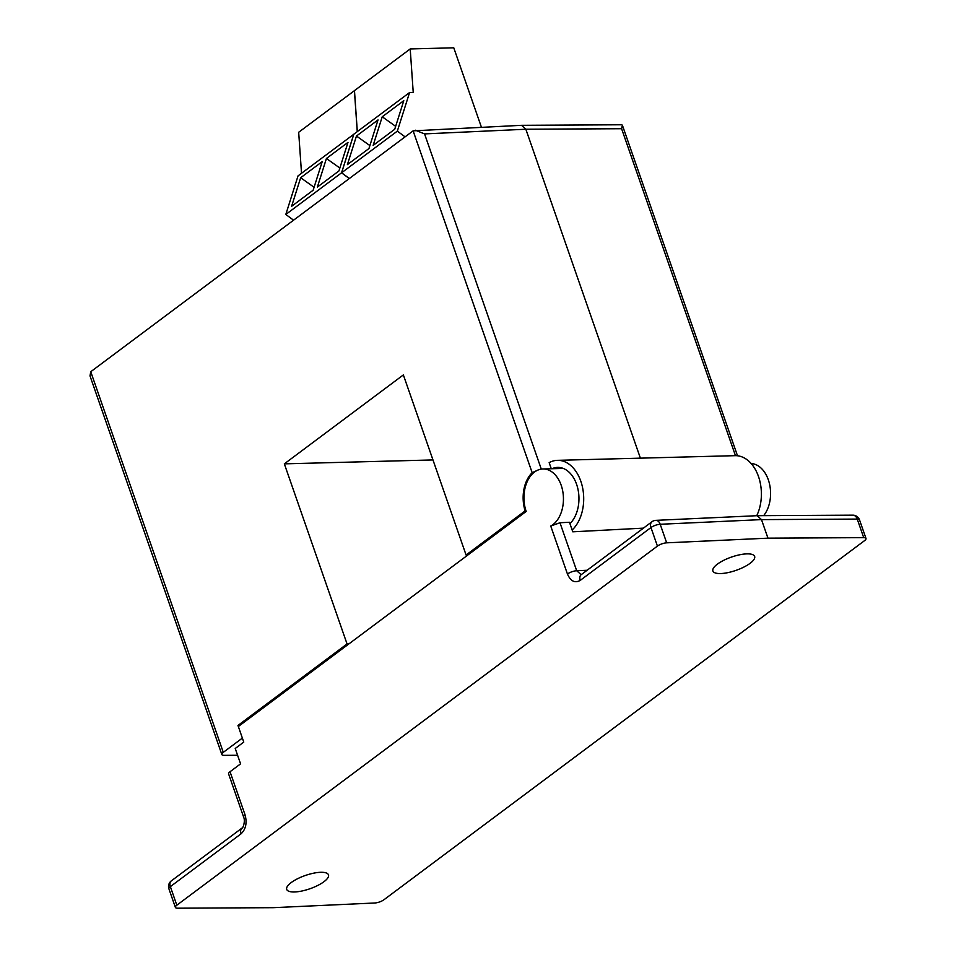 <?xml version="1.0" encoding="UTF-8"?>
<svg xmlns="http://www.w3.org/2000/svg" width="956" height="956" viewBox="0 0 956 956"><rect width="100%" height="100%" fill="white"/><g stroke="black" fill="none" stroke-linecap="round" stroke-linejoin="round"><path stroke-width="1.43" d="M751.141 463.517A29.409 19.753 88.5 0 1 768.325 479.816A29.409 19.753 88.5 0 1 763.653 515.654M291.221 882.567A22.108 7.027 -19.2 0 1 313.472 873.21A22.108 7.027 -19.2 0 1 328.482 874.86A22.108 7.027 -19.2 0 1 323.976 881.695A22.108 7.027 -19.2 0 1 301.726 891.052A22.108 7.027 -19.2 0 1 286.716 889.403A22.108 7.027 -19.2 0 1 291.221 882.567M717.394 564.148A22.108 7.027 -19.2 0 1 739.645 554.791A22.108 7.027 -19.2 0 1 754.654 556.44A22.108 7.027 -19.2 0 1 750.149 563.275A22.108 7.027 -19.2 0 1 727.898 572.632A22.108 7.027 -19.2 0 1 712.889 570.983A22.108 7.027 -19.2 0 1 717.394 564.148M550.74 526.039L559.977 522.753L576.683 570.744A7.062 2.247 160.8 0 0 567.446 574.018L550.74 526.039A29.409 19.753 -91.5 0 0 561.196 485.278A29.409 19.753 -91.5 0 0 542.912 468.966A29.409 19.753 -91.5 0 0 526.182 511.436L238.343 726.5L243.768 742.095L235.224 748.476L240.577 763.856L230.038 771.731A7.062 2.247 160.8 0 0 228.604 773.906L243.625 817.069C245.632 821.288 242.764 828.768 242.071 828.015L242.071 828.015A7.062 4.72 53.2 0 0 241.067 833.811C245.847 829.211 247.186 822.913 245.071 814.882A7.062 2.247 160.8 0 0 243.625 817.069M767.955 538.168L761.49 519.61L660.202 524.27L666.667 542.829L767.955 538.168L863.71 537.642A7.062 2.247 160.8 0 1 865.993 538.467A7.062 2.247 160.8 0 1 864.559 540.642L383.954 899.739A7.062 2.247 160.8 0 1 374.704 903.002L273.416 907.674L177.661 908.2A7.062 2.247 160.8 0 1 175.378 907.375L168.913 888.817A7.062 2.247 -19.2 0 1 170.359 886.63L176.824 905.201A7.062 2.247 160.8 0 0 175.378 907.375M666.667 542.829A7.062 2.247 160.8 0 0 657.429 546.103L176.824 905.201M559.977 522.753L569.453 522.263L572.775 531.811L643.412 528.142M863.71 537.642L857.245 519.084L761.49 519.61L757.164 515.69L655.864 520.351A7.062 7.062 0 0 0 651.968 521.749L581.248 574.652M657.429 546.103L650.964 527.545L580.256 580.376A7.062 4.72 -126.8 0 1 581.26 574.58M551.277 468.739L549.15 462.656A37.643 25.286 88.5 0 1 557.42 460.338A37.643 25.286 88.5 0 1 580.818 481.226A37.643 25.286 88.5 0 1 572.154 529.994M557.42 460.338L735.116 455.665A37.643 25.286 88.5 0 1 758.502 476.542A37.643 25.286 88.5 0 1 756.734 515.714M551.994 468.727A30.58 20.542 88.5 0 1 557.599 467.4A30.58 20.542 88.5 0 1 576.611 484.369A30.58 20.542 88.5 0 1 569.931 523.649M90.748 371.729L223.286 752.348L242.37 738.092L237.972 725.449L347.052 643.95L284.338 463.851L403.36 374.919L466.086 555.018L525.131 510.898A30.58 20.542 88.5 0 1 532.157 472.682L413.123 130.853L90.748 371.729L90.007 375.923L221.852 754.535A7.062 2.247 160.8 0 0 224.134 755.348L237.59 755.276M237.972 725.449L239.813 725.401M348.892 643.902L347.052 643.95M466.086 555.018L467.926 554.97M525.991 510.874L525.131 510.898M640.389 458.151L525.848 129.239L521.534 125.32L413.123 130.853M521.534 125.32L621.735 124.77L622.392 125.224L621.603 128.713L525.848 129.239L424.56 133.9L415.346 130.207M538.67 469.766L532.157 472.682M223.286 752.348A7.062 2.247 160.8 0 0 221.852 754.535M284.338 463.851L432.972 459.932M349.346 178.509L341.603 172.773L353.84 134.187L409.574 92.541L413.231 92.445L410.208 48.947L453.765 47.8L481.406 127.172M357.317 131.581L354.473 90.593L410.208 48.947M378.014 119.93L368.956 148.527L347.387 164.635L356.457 136.039L378.014 119.93M403.791 100.679L394.72 129.275L373.151 145.384L382.221 116.787L403.791 100.679M341.603 172.773L397.338 131.127L409.574 92.541M405.081 136.863L397.338 131.127M369.888 145.587L356.457 136.039M395.653 126.335L382.221 116.787M293.552 220.191L285.808 214.455L298.045 175.868L353.828 134.234M301.522 173.263L298.678 132.275L354.485 90.629M357.257 131.629L354.413 90.629M322.22 161.612L313.162 190.208L291.592 206.329L300.662 177.732L322.22 161.612M347.996 142.36L338.926 170.957L317.368 187.077L326.426 158.481L347.996 142.36M285.808 214.455L341.543 172.821L353.78 134.234M349.287 178.545L341.543 172.821M314.094 187.28L300.662 177.732M339.858 168.029L326.426 158.481M230.038 771.731L245.071 814.882M241.067 833.811L170.359 886.63A7.062 4.72 53.2 0 1 171.363 880.846A7.062 7.062 0 0 0 168.913 888.817M567.446 574.018C570.636 581.236 574.903 583.363 580.256 580.376M581.14 574.664L576.683 570.744L587.032 570.266M857.245 519.084A7.062 2.247 -19.2 0 1 859.528 519.897A7.062 7.062 0 0 0 852.824 515.165A7.062 4.899 89.7 0 1 857.245 519.084M651.968 521.749A7.062 4.72 -126.8 0 0 650.964 527.545A7.062 2.247 -19.2 0 1 660.202 524.27A7.062 4.577 -92.6 0 0 655.864 520.351M735.463 455.654L621.603 128.713M424.56 133.9L541.287 469.109M542.912 468.966L563.275 468.428M865.993 538.467L859.528 519.897M852.824 515.165L757.164 515.69M242.071 828.015L171.363 880.846M622.392 125.224L737.494 455.761"/></g></svg>
